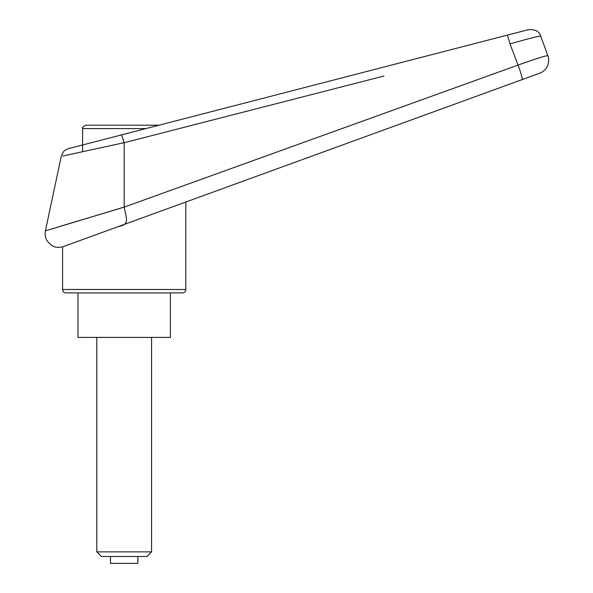 <?xml version="1.0" encoding="UTF-8"?>
<svg xmlns="http://www.w3.org/2000/svg" width="593" height="593" viewBox="0 0 593 593"><rect width="100%" height="100%" fill="white"/><g stroke="black" fill="none" stroke-linecap="round" stroke-linejoin="round"><path stroke-width="0.89" d="M547.235 54L547.843 55.675A13.691 13.691 0 0 1 539.66 73.228L185.809 202.02L185.809 289.488L62.569 289.488L62.569 246.873L539.66 73.228A13.691 13.691 0 0 0 547.843 55.675C546.057 55.497 536.124 58.633 518.037 65.067L124.189 207.127L45.409 230.862L124.189 207.076L124.189 142.713L384.012 76.008M121.609 134.878L68.729 148.554C69.974 147.931 63.874 150.296 63.355 151.986L61.249 156.359L45.409 230.862M57.536 227.163L77.372 221.137M62.569 289.488C62.769 291.571 63.911 292.712 65.993 292.912L182.385 292.912C184.46 292.712 185.602 291.571 185.809 289.488M140.193 125.175L159.124 125.175L165.781 123.455M116.184 125.175L159.124 125.175L507.015 35.202A10.266 0.712 75.5 0 1 509.995 43.889C528.393 38.664 538.629 36.054 540.705 36.062C539.178 31.37 535.101 29.235 528.482 29.65L82.597 144.966L121.55 134.893L124.182 142.683L62.836 156.011L124.182 142.683M118.407 226.556C129.326 224.436 126.872 220.196 124.189 207.135M509.995 43.889A17316.074 9845.631 73.2 0 1 518.037 65.067L532.329 60.086M533.292 59.767L541.898 57.01M507.015 35.202L528.482 29.65M542.662 41.428L544.797 47.299L542.662 41.428A3234.326 3234.326 69.9 0 0 540.705 36.062M547.843 55.675L544.797 47.299M77.972 292.912L77.972 337.417L170.399 337.417L170.399 292.912M145.893 128.592L82.597 128.592L82.597 151.697M124.189 125.175L86.015 125.175C83.124 126.472 81.982 127.614 82.597 128.592M101.433 556.501L96.8 551.868L151.571 551.868L146.938 556.501L101.433 556.501M96.8 551.868L96.8 337.417M151.571 337.417L151.571 551.868M110.491 556.501L110.491 563.35L137.88 563.35L137.88 556.501M522.055 79.632A13.691 1.208 -110 0 0 518.037 65.067M45.424 230.862C44.757 234.368 45.313 237.66 47.099 240.751C53.377 248.749 57.313 247.489 62.569 246.873"/></g></svg>
